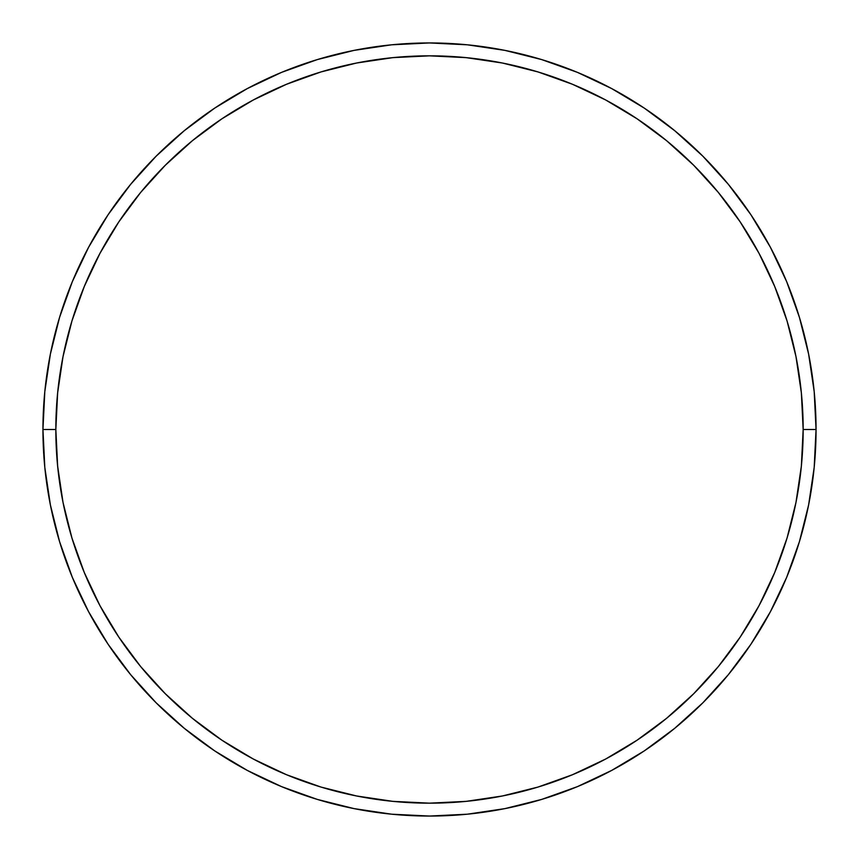 <?xml version="1.0" encoding="UTF-8"?>
<svg xmlns="http://www.w3.org/2000/svg" width="859" height="859" viewBox="0 0 859 859"><rect width="100%" height="100%" fill="white"/><g stroke="black" fill="none" stroke-linecap="round" stroke-linejoin="round"><path stroke-width="1.29" d="M42.95 429.5L55.835 429.5A373.665 373.665 0 0 1 429.5 55.835A373.665 373.665 0 0 1 803.165 429.5L816.05 429.5A386.55 386.55 0 0 0 429.5 42.95A386.55 386.55 0 0 0 42.95 429.5A386.55 386.55 0 0 1 429.5 42.95A386.55 386.55 0 0 1 816.05 429.5A386.55 386.55 0 0 1 429.5 816.05A386.55 386.55 0 0 1 42.95 429.5L44.808 391.607L50.38 354.091L59.593 317.293L72.371 281.569L88.595 247.285L108.094 214.739L130.697 184.277L156.166 156.166L184.277 130.697L214.739 108.094L247.285 88.595L281.569 72.371L317.293 59.593L354.091 50.38L391.607 44.808L429.5 42.95L467.393 44.808L504.909 50.38L541.707 59.593L577.431 72.371L611.715 88.595L644.261 108.094L674.723 130.697L702.834 156.166L728.303 184.277L750.906 214.739L770.405 247.285L786.629 281.569L799.407 317.293L808.62 354.091L814.192 391.607L816.05 429.5L814.192 467.393L808.62 504.909L799.407 541.707L786.629 577.431L770.405 611.715L750.906 644.261L728.303 674.723L702.834 702.834L674.723 728.303L644.261 750.906L611.715 770.405L577.431 786.629L541.707 799.407L504.909 808.62L467.393 814.192L429.5 816.05L391.607 814.192L354.091 808.62L317.293 799.407L281.569 786.629L247.285 770.405L214.739 750.906L184.277 728.303L156.166 702.834L130.697 674.723L108.094 644.261L88.595 611.715L72.371 577.431L59.593 541.707L50.38 504.909L44.808 467.393L42.95 429.5A386.55 386.55 0 0 0 429.5 816.05A386.55 386.55 0 0 0 816.05 429.5L803.165 429.5L801.361 392.874L795.982 356.603L787.08 321.03L774.721 286.509L759.045 253.351L740.19 221.901L718.349 192.448L693.718 165.282L666.552 140.651L637.099 118.81L605.649 99.955L572.491 84.279L537.97 71.92L502.397 63.018L466.126 57.639L429.5 55.835L392.874 57.639L356.603 63.018L321.03 71.92L286.509 84.279L253.351 99.955L221.901 118.81L192.448 140.651L165.282 165.282L140.651 192.448L118.81 221.901L99.955 253.351L84.279 286.509L71.92 321.03L63.018 356.603L57.639 392.874L55.835 429.5L57.639 466.126L63.018 502.397L71.92 537.97L84.279 572.491L99.955 605.649L118.81 637.099L140.651 666.552L165.282 693.718L192.448 718.349L221.901 740.19L253.351 759.045L286.509 774.721L321.03 787.08L356.603 795.982L392.874 801.361L429.5 803.165L466.126 801.361L502.397 795.982L537.97 787.08L572.491 774.721L605.649 759.045L637.099 740.19L666.552 718.349L693.718 693.718L718.349 666.552L740.19 637.099L759.045 605.649L774.721 572.491L787.08 537.97L795.982 502.397L801.361 466.126L803.165 429.5A373.665 373.665 0 0 1 429.5 803.165A373.665 373.665 0 0 1 55.835 429.5L42.95 429.5"/></g></svg>

